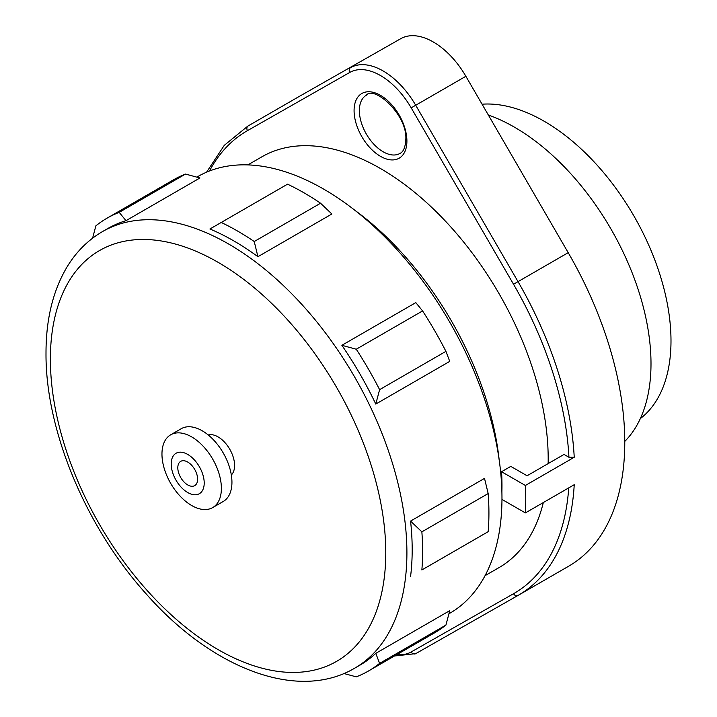 <?xml version="1.0" encoding="UTF-8"?>
<svg xmlns="http://www.w3.org/2000/svg" width="717" height="717" viewBox="0 0 717 717"><rect width="100%" height="100%" fill="white"/><g stroke="black" fill="none" stroke-linecap="round" stroke-linejoin="round"><path stroke-width="1.08" d="M231.331 474.968A23.338 13.48 -120 0 0 234.584 465.485A23.338 13.48 -120 0 0 225.496 443.214A23.338 13.48 -120 0 0 208.235 434.968M410.563 576.495A252.097 145.551 -120 0 0 412.185 549.724A252.097 145.551 -120 0 0 410.563 521.08L421.865 531.853A261.436 150.937 60 0 1 422.6 551.337A261.436 150.937 60 0 1 421.865 569.97L484.513 533.798M421.865 531.853L488.178 493.556L484.513 478.391L410.563 521.08M196.834 177.126L197.668 176.642A252.097 145.551 60 0 1 391.93 244.183A252.097 145.551 60 0 1 501.972 497.885A252.097 145.551 60 0 1 500.358 524.647A252.097 145.551 60 0 1 449.765 613.295L448.932 613.77M283.878 186.295L209.929 228.992A252.097 145.551 -120 0 1 257.914 256.695L331.863 213.998L320.562 203.234A261.436 150.937 -120 0 0 287.553 184.179L209.929 228.992M375.789 404.074L449.738 361.386L445.929 351.357A261.436 150.937 -120 0 0 422.582 310.927L356.259 349.224L341.866 345.307A252.097 145.551 -120 0 1 375.789 404.074L379.607 389.654L445.929 351.357M422.582 310.927L415.806 302.619L341.866 345.307M102.594 231.528A252.097 145.551 60 0 1 285.214 287.32A252.097 145.551 60 0 1 405.168 523.159A252.097 145.551 60 0 1 406.906 552.771A252.097 145.551 60 0 1 354.691 668.181C297.107 702.167 210.834 667.814 145.515 593.147C85.655 526.529 45.377 430.048 46.005 353.033C45.996 318.957 53.13 290.053 67.416 266.33C76.567 251.461 88.299 239.863 102.594 231.528L107.873 228.481A252.097 145.551 -120 0 1 125.986 220.675L199.935 177.977L185.533 174.07A261.436 150.937 -120 0 0 173.344 179.904L107.021 218.192A261.436 150.937 60 0 1 119.21 212.357L185.533 174.07M354.691 668.181L359.97 665.134A252.097 145.551 -120 0 0 375.789 653.348L449.738 610.66L445.929 625.081A261.436 150.937 -120 0 1 434.771 632.726L368.457 671.013A261.436 150.937 60 0 1 356.259 676.848L343.927 673.514M488.178 493.556A261.436 150.937 -120 0 1 488.922 513.04A261.436 150.937 -120 0 1 488.178 531.673L421.865 569.97M485.042 575.67L499.077 567.568A237.157 136.929 -120 0 0 543.316 502.563M501.891 491.647A237.157 136.929 -120 0 0 501.972 485.687A237.157 136.929 -120 0 0 501.55 471.723L525.373 485.472L574.227 457.267L568.948 457.267L564.037 454.426L527.067 475.774L510.8 466.382L501.55 471.723M247.885 164.901L261.911 156.799A237.157 136.929 60 0 1 446.521 222.297A237.157 136.929 60 0 1 548.147 463.603M206.586 172.179L224.278 145.345L247.75 126.165L297.931 97.189A270.775 156.333 60 0 1 298.424 96.912L400.749 38.682A65.355 37.732 60 0 1 465.871 76.28L568.205 252.671A270.775 156.333 60 0 1 624.776 442.228A270.775 156.333 60 0 1 568.698 566.188L518.525 595.155A270.775 156.333 60 0 1 518.024 595.442A3.737 3.047 -119.6 0 1 518.015 595.451A3.737 3.047 -119.6 0 1 513.524 593.73L411.191 651.95A61.626 35.581 60 0 1 396.886 654.603M525.373 485.472A270.775 156.333 60 0 1 525.74 499.408A270.775 156.333 60 0 1 525.373 512.915L574.227 484.71A270.775 156.333 60 0 1 518.525 595.155L415.681 653.671A3.737 3.047 60.4 0 0 415.699 653.662L394.493 655.983M624.776 441.412A193.079 111.476 -120 0 0 651 363.653A193.079 111.476 -120 0 0 488.34 115.016M482.066 104.198A179.268 103.499 60 0 1 670.995 340.835A179.268 103.499 60 0 1 640.326 418.594M501.972 499.408L525.373 512.915M375.789 653.348L379.607 663.368L445.929 625.081M379.607 663.368A261.436 150.937 60 0 1 368.457 671.013M320.562 203.234L254.239 241.521L257.914 256.695M221.23 222.467A261.436 150.937 60 0 1 254.239 241.521M356.259 349.224A261.436 150.937 60 0 1 379.607 389.654M107.021 218.192A261.436 150.937 60 0 0 95.872 225.837L92.592 238.187M125.986 220.675L119.21 212.357M212.68 507.591L223.238 501.488A42.016 24.261 -120 0 0 231.941 482.254A42.016 24.261 -120 0 0 213.603 439.969A42.016 24.261 -120 0 0 181.222 428.712L170.664 434.816A42.016 24.261 60 0 1 203.036 446.073A42.016 24.261 60 0 1 221.383 488.358A42.016 24.261 60 0 1 212.68 507.591A42.016 24.261 60 0 1 180.299 496.334A42.016 24.261 60 0 1 161.961 454.049A42.016 24.261 60 0 1 170.664 434.816M171.202 463.962A23.338 13.48 -120 0 0 187.711 492.543A23.338 13.48 -120 0 0 204.211 483.016A23.338 13.48 -120 0 0 187.711 454.426A23.338 13.48 -120 0 0 171.202 463.962M197.614 479.207A14.008 8.084 60 0 1 194.71 485.615A14.008 8.084 60 0 1 183.919 481.869A14.008 8.084 60 0 1 177.807 467.771A14.008 8.084 60 0 1 180.702 461.363A14.008 8.084 60 0 1 191.502 465.109A14.008 8.084 60 0 1 197.614 479.207M50.378 359.136A237.157 136.929 60 0 1 206.397 256.041A237.157 136.929 60 0 1 384.151 524.916A237.157 136.929 60 0 1 385.773 552.771A237.157 136.929 60 0 1 218.452 649.808A237.157 136.929 60 0 1 50.387 360.006A237.157 136.929 -120 0 1 50.378 359.136M499.175 459.929A237.157 136.929 -120 0 0 355.193 210.529M209.489 170.987A267.038 154.173 60 0 1 247.464 130.646L349.797 72.417A61.626 35.581 60 0 1 411.191 107.864L513.524 284.255A267.038 154.173 60 0 1 568.948 457.267M568.742 487.883A267.038 154.173 60 0 1 513.524 593.73M354.081 110.606A37.347 21.564 60 0 1 380.494 95.352A37.347 21.564 60 0 1 406.906 141.097A37.347 21.564 60 0 1 380.494 156.342A37.347 21.564 60 0 1 354.081 110.606M513.524 284.255L518.024 281.638A270.775 156.333 60 0 1 574.227 457.267M465.871 76.28L411.191 107.864M349.797 72.417A3.737 3.047 -119.6 0 1 350.577 67.658A65.355 37.732 60 0 1 415.699 105.256L518.024 281.638L568.205 252.671M298.424 96.912L400.749 38.682M247.75 126.165A270.775 156.333 60 0 1 248.243 125.878A3.737 3.047 60.4 0 0 247.464 130.646M411.191 651.95A3.737 3.047 60.4 0 0 415.681 653.671L517.997 595.451M359.369 110.606A33.609 19.404 -120 0 0 374.041 144.431A33.609 19.404 -120 0 0 399.943 153.438C403.393 151.905 405.356 147.29 405.813 139.573C407.641 114.541 373.79 85.135 366.333 95.218A33.609 19.404 -120 0 0 359.369 110.606"/></g></svg>
